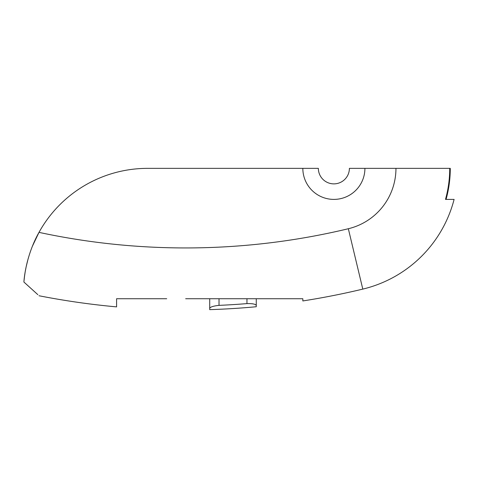 <?xml version="1.0" encoding="UTF-8"?>
<svg xmlns="http://www.w3.org/2000/svg" width="478" height="478" viewBox="0 0 478 478"><rect width="100%" height="100%" fill="white"/><g stroke="black" fill="none" stroke-linecap="round" stroke-linejoin="round"><path stroke-width="0.72" d="M175.563 168.358L147.624 168.358A124.166 124.166 0 0 0 38.999 232.368L32.629 245.692M27.389 261.514L26.314 266.043M38.921 232.517L32.456 246.11M26.242 266.365L25.262 271.426M25.101 272.37L24.42 277.103M26.171 266.706L28.154 258.688M32.307 246.493L33.066 244.634M34.105 242.209L38.999 232.368A698.442 698.442 0 0 0 348.337 228.735A62.086 62.086 0 0 0 395.957 168.358L349.394 168.358A15.523 15.523 0 0 1 333.877 183.875A15.523 15.523 0 0 1 318.354 168.358L147.624 168.358M38.999 232.368C28.704 250.55 24.665 270.757 23.9 282.038L37.846 294.657M24.008 280.837L24.563 276.003M25.101 272.4L25.22 271.671M163.147 298.732L116.584 298.732L116.584 306.882L116.584 298.732L166.714 298.732M38.975 295.745A760.528 760.528 0 0 0 116.584 306.882M395.957 168.358L450.282 168.358A116.405 116.405 0 0 1 446.07 199.398M185.667 298.732L302.831 298.732L219.02 298.732L219.02 305.364A756.602 756.602 0 0 0 246.959 303.608C252.665 303.518 255.766 304.139 256.268 305.478L256.268 298.732M209.711 309.595L209.711 298.732L194.188 298.732M302.831 300.943L302.831 298.732L302.831 300.943A760.528 760.528 0 0 0 362.796 289.106A124.166 124.166 0 0 0 454.1 199.398L445.49 199.398A115.849 115.849 0 0 0 449.726 168.358M302.831 168.358A31.04 31.04 0 0 0 333.877 199.398A31.04 31.04 0 0 0 364.917 168.358M209.711 308.842L209.711 308.388C210.201 306.995 213.308 305.986 219.02 305.364M256.268 306.739L256.268 305.478L256.268 306.739A760.528 760.528 0 0 1 209.711 309.642M256.196 305.233L255.539 304.689M253.579 304.008L252.181 303.745M362.796 289.106L348.337 228.735M246.959 303.608L246.959 298.732"/></g></svg>
